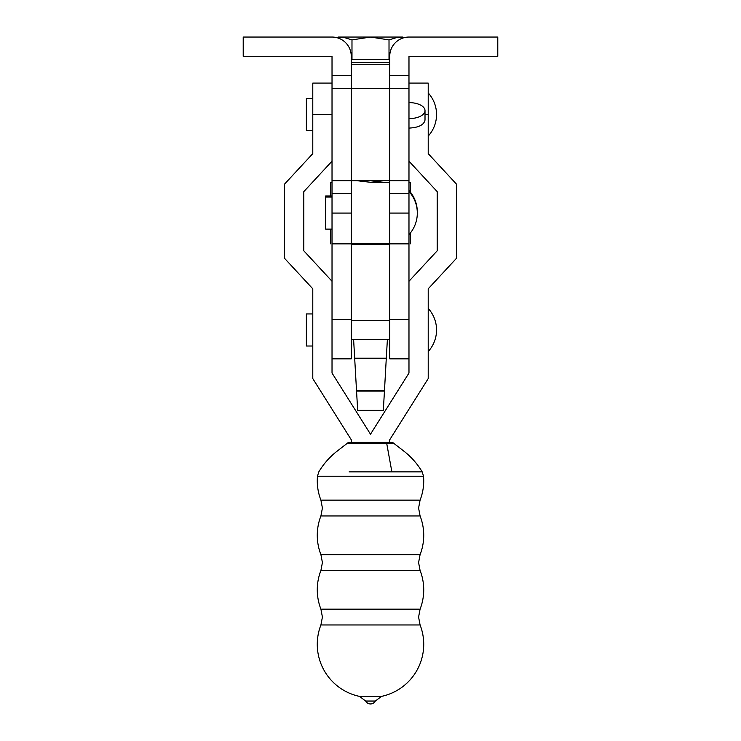<?xml version="1.0" encoding="UTF-8"?>
<svg xmlns="http://www.w3.org/2000/svg" width="741" height="741" viewBox="0 0 741 741"><rect width="100%" height="100%" fill="white"/><g stroke="black" fill="none" stroke-linecap="round" stroke-linejoin="round"><path stroke-width="1.11" d="M389.738 62.698L351.262 62.698M342.731 37.05L351.984 39.912L370.5 37.05L342.731 37.05L337.757 37.93L342.731 37.05L338.433 37.05L337.201 37.763M389.738 59.493L351.262 59.493M351.984 39.912L351.984 59.493M389.016 39.912L398.269 37.05L370.5 37.05L389.016 39.912L389.016 59.493M403.799 37.763L402.567 37.05L398.269 37.05L403.243 37.93M384.125 180.693L370.5 182.295L356.866 180.693M370.5 182.295L389.738 182.295L370.5 182.295M320.918 624.959A53.222 53.222 0 0 0 359.524 696.392L381.476 696.392A53.222 53.222 0 0 0 420.082 624.959L320.918 624.959L322.409 617.058L320.918 609.158L420.082 609.158A53.222 53.222 0 0 0 420.082 570.459L370.5 570.459L420.082 570.459L418.591 562.558L420.082 554.657L320.918 554.657L322.409 562.558L320.918 570.459L370.5 570.459L320.918 570.459A53.222 53.222 0 0 0 320.918 609.158M420.082 554.657A53.222 53.222 0 0 0 420.082 515.949L320.918 515.949L322.409 508.048L320.918 500.147L420.082 500.147A53.222 53.222 0 0 0 423.528 476.241L317.472 476.241A53.222 53.222 0 0 0 320.918 500.147M428.215 92.949A32.067 32.067 0 0 1 428.215 136.085M312.785 313.943L306.376 313.943L306.376 346.01L312.785 346.01M356.801 443.118L367.832 442.988M371.954 442.979L384.116 443.118M408.976 83.094L428.215 83.094L428.215 153.637L456.428 184.092L456.428 258.35L428.215 288.805L428.215 378.586L389.738 439.756L389.738 442.321L386.506 442.321L386.533 443.174L393.212 443.211L347.779 443.192A1.278 1.278 -90 0 1 348.992 442.321L392.008 442.321A1.278 1.278 90 0 1 393.221 443.192L393.212 443.211M349.113 471.878L422.203 471.878C417.646 464.264 411.913 457.642 404.994 452.029L392.498 442.321M370.5 701.051L365.693 701.051A5.437 5.437 0 0 0 375.307 701.051L370.5 701.051M351.262 442.321L351.262 439.756L312.785 378.586L312.785 288.805L284.572 258.35L284.572 184.092L312.785 153.637L312.785 83.094L332.024 83.094M428.215 308.413A32.067 32.067 0 0 1 428.215 351.54M312.785 98.488L306.376 98.488L306.376 130.546L312.785 130.546M332.024 161.177L303.81 191.632L303.81 250.81L332.024 281.265L332.024 373.038L370.5 434.207L408.976 373.038L408.976 281.265L437.19 250.81L437.19 191.632L408.976 161.177M389.738 75.526L408.976 75.526L408.976 56.288L497.785 56.288L497.785 37.05L408.976 37.05A19.247 19.247 0 0 0 389.738 56.297L389.738 88.355L351.271 88.355L351.262 56.297A19.247 19.247 0 0 0 332.024 37.05L243.215 37.05L243.215 56.288L332.024 56.288L332.024 114.522L312.785 114.522M332.024 319.51L351.262 319.51L351.262 358.829L332.024 358.829M408.976 358.829L389.738 358.829L389.738 319.51L408.976 319.51M332.024 195.985L325.614 195.985L325.614 229.108L332.024 229.108M332.024 281.265L332.024 243.854L351.262 243.854L351.262 180.693L332.024 180.693L332.024 243.854M408.976 281.265L408.976 180.693L389.729 180.693L389.738 319.51M353.614 339.591L356.551 391.091L384.449 391.091L386.293 358.209L354.707 358.209L386.293 358.209L387.386 339.591M389.738 244.289L351.262 244.289M351.262 319.51L351.262 193.521L332.024 193.521M356.551 391.091L357.671 410.329L383.329 410.329L384.449 391.091M408.976 193.521L389.738 193.521L389.738 243.854L351.262 243.854M330.745 195.985L330.745 182.295L332.024 182.295M408.976 182.295L410.255 182.295L410.255 191.956M408.976 191.511A32.067 32.067 0 0 1 408.976 234.647M408.976 75.526L408.976 180.693M408.976 118.634L408.976 128.1C418.646 127.591 423.982 124.914 425.01 120.07L425.01 110.613A16.033 8.012 0 0 0 408.976 102.601L408.976 118.634A16.033 8.012 0 0 0 425.01 110.613M408.976 88.355L389.729 88.355L389.729 180.693L351.271 180.693L351.271 88.355L332.024 88.355L332.024 180.693M389.738 64.3L351.262 64.3M391.887 471.878L386.663 443.183M428.215 114.522L425.01 114.522M354.467 443.174L354.494 442.321M356.551 390.526L384.449 390.526M332.024 75.526L351.262 75.526M389.738 213.075L408.976 213.075M332.024 213.075L351.262 213.075M420.082 624.959L418.591 617.058L420.082 609.158M420.082 515.949L418.591 508.048L420.082 500.147M389.738 339.591L351.262 339.591M359.524 696.392L365.693 701.051M320.918 515.949A53.222 53.222 0 0 0 320.918 554.657M423.528 476.241L422.194 471.878M348.502 442.321L336.006 452.029C329.087 457.642 323.354 464.264 318.797 471.878L317.472 476.241M381.476 696.392L375.307 701.051M389.738 320.362L351.262 320.362M417.303 212.547A32.067 32.067 0 0 0 408.976 190.456M330.745 229.108L330.745 243.854M410.255 233.137L410.255 243.854M325.614 197.05L332.024 197.05M389.738 243.854L408.976 243.854"/></g></svg>
